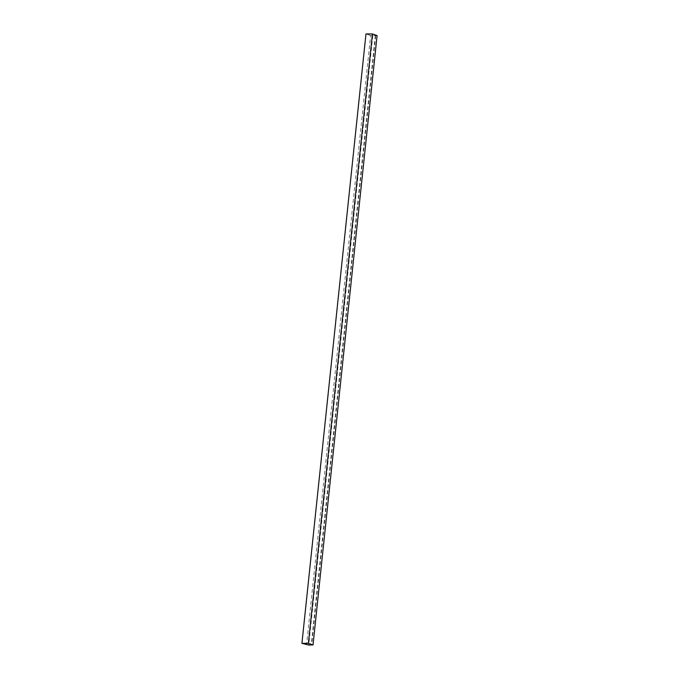 <?xml version="1.0" encoding="UTF-8"?>
<svg xmlns="http://www.w3.org/2000/svg" width="679" height="679" viewBox="0 0 679 679"><rect width="100%" height="100%" fill="white"/><g stroke="black" fill="none" stroke-linecap="round" stroke-linejoin="round"><path stroke-width="0.51" stroke-dasharray="3.4 2.55" d="M377.074 35.546L372.389 35.537L308.342 644.906M372.788 35.673L308.741 645.042M372.389 35.537L370.615 35.529L306.568 644.906M370.615 35.529L365.973 33.95M375.309 35.537L311.262 644.914M375.708 35.673L311.678 644.914"/><path stroke-width="1.02" d="M308.741 645.042L301.926 643.327L308.385 643.336L313.027 644.914L308.741 645.042M308.385 643.336L372.432 33.958L365.973 33.95L301.926 643.327M372.432 33.958L377.074 35.546L313.027 644.914"/></g></svg>
